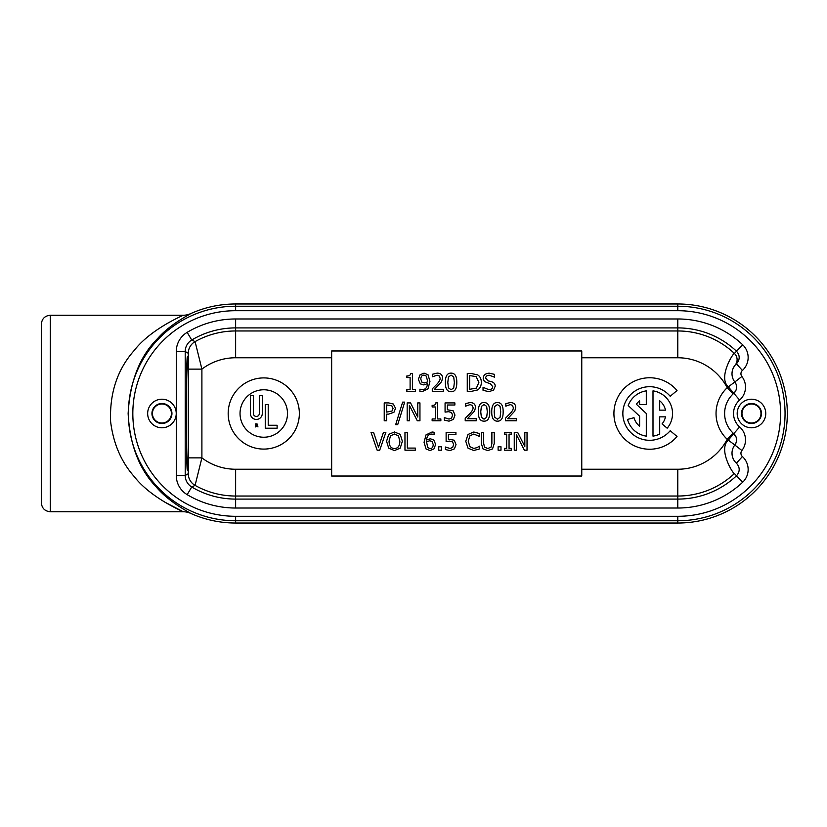 <?xml version="1.0" encoding="UTF-8"?>
<svg xmlns="http://www.w3.org/2000/svg" width="827" height="827" viewBox="0 0 827 827"><rect width="100%" height="100%" fill="white"/><g stroke="black" fill="none" stroke-linecap="round" stroke-linejoin="round"><path stroke-width="1.24" d="M50.282 315.242C44.854 315.769 41.877 318.746 41.35 324.174L41.35 502.826C41.877 508.254 44.854 511.231 50.282 511.758L50.282 315.242L183.232 315.242C181.961 315.966 150.679 329.208 134.305 350.348C117.413 369.349 109.505 393.073 110.611 421.522C113.309 443.489 121.207 461.88 134.305 476.672C150.69 497.813 181.961 511.014 183.232 511.758L163.663 501.513M50.282 511.758L183.232 511.758A17.894 17.894 13.6 0 1 190.592 513.34A109.526 109.526 0 0 0 235.633 523.026L677.789 523.026A109.526 109.526 0 0 0 787.314 413.5A109.526 109.526 0 0 0 677.789 303.974L235.633 303.974A109.526 109.526 0 0 0 190.592 313.66A17.894 17.894 -15.5 0 1 183.232 315.242M737.188 413.5A14.297 14.297 0 0 1 758.628 401.126A14.297 14.297 0 0 1 758.628 425.874A14.297 14.297 0 0 1 737.188 413.5M176.234 413.5A14.297 14.297 0 0 1 154.794 425.874A14.297 14.297 0 0 1 154.794 401.126A14.297 14.297 0 0 1 176.234 413.5M677.789 318.974L677.789 327.905A85.594 85.594 0 0 1 736.526 351.237C740.113 355.476 740.072 359.673 736.402 363.828L742.408 370.444A17.512 17.512 -42.2 0 0 742.656 344.745A94.526 94.526 0 0 0 677.789 318.974L235.633 318.974A94.526 94.526 0 0 0 187.16 332.351A22.329 22.329 0 0 0 176.275 351.516L176.275 475.484A22.329 22.329 0 0 0 187.16 494.649A94.526 94.526 0 0 0 235.633 508.026L677.789 508.026A94.526 94.526 0 0 0 742.656 482.255A17.512 17.512 42.2 0 0 742.408 456.556A4.466 4.466 0 0 1 741.881 450.508A17.253 17.253 0 0 0 739.627 426.939A17.863 17.863 0 0 1 739.627 400.061A17.253 17.253 0 0 0 741.881 376.492A4.466 4.466 0 0 1 742.408 370.444M736.402 363.828A13.397 13.397 0 0 0 734.831 381.981A8.322 8.322 0 0 1 733.745 393.352A26.795 26.795 0 0 0 733.745 433.648A8.322 8.322 0 0 1 734.831 445.019A13.397 13.397 0 0 0 736.402 463.172L742.408 456.556M736.402 463.172C740.072 467.327 740.113 471.524 736.526 475.763A85.594 85.594 0 0 1 677.789 499.094L235.633 499.094A85.594 85.594 0 0 1 191.74 486.989A13.387 13.387 -119.6 0 1 185.207 475.484L176.275 475.484M176.275 351.516L185.207 351.516L188.277 353.284L188.277 473.716L185.207 475.484L185.207 351.516A13.387 13.387 -60.4 0 1 191.74 340.011L187.16 332.351M735.42 462.179L734.758 461.373M734.645 461.239L734.056 460.36M733.322 459.026L732.639 457.3M732.184 455.45L732.009 453.217M732.081 451.862L732.495 449.65M736.061 437.018A8.322 8.322 0 0 0 733.745 433.648L728.308 440.15L734.831 445.019A8.322 8.322 37.9 0 0 733.756 433.668L739.627 426.939M742.656 344.745L734.407 353.449C733.952 351.795 717.567 377.288 728.308 386.85A26.216 8.208 -38.3 0 0 727.202 387.708L733.063 393.962A10.265 3.928 136.8 0 1 733.745 393.352A8.322 8.322 142.1 0 0 734.831 381.981L728.308 386.85L739.627 400.061M733.745 393.352L735.534 391.119A8.322 8.322 0 0 0 736.288 384.896L736.361 388.969M734.955 365.369L735.42 364.821M732.009 373.453L732.102 372.15M732.908 368.935L734.469 366.01M670.18 430.722A26.795 26.795 0 0 1 631.259 432.997A26.795 26.795 0 0 1 631.259 394.003A26.795 26.795 0 0 1 670.18 396.278L677.024 390.53A35.726 35.726 0 0 0 625.129 387.512A35.726 35.726 0 0 0 625.129 439.488A35.726 35.726 0 0 0 677.024 436.47L670.18 430.722M639.602 404.568L646.301 404.568L646.301 390.861A22.887 22.887 0 0 0 628.189 405.54L639.602 416.188L639.602 426.194A16.189 16.189 0 0 1 634.009 417.687L627.538 419.423A22.887 22.887 0 0 0 646.301 436.139L646.301 413.5L636.366 404.238A16.189 16.189 0 0 1 639.602 400.806L639.602 404.568M659.698 400.806A16.189 16.189 0 0 1 665.487 410.151L659.698 410.151L659.698 400.806M667.182 428.21A22.887 22.887 0 0 0 652.999 390.861L652.999 436.139A22.887 22.887 0 0 0 659.698 434.061L659.698 416.849L665.487 416.849A16.189 16.189 0 0 1 662.055 423.91L667.182 428.21M255.998 424.396L257.135 424.83L255.998 425.254L255.998 424.396M256.711 423.92L255.522 423.92L255.522 426.918L255.998 425.729L258.003 426.918L257.104 425.636A0.899 0.899 0 0 0 256.711 423.92M268.217 404.496L265.25 404.496L265.25 428.221L277.117 428.221L277.117 425.254L268.217 425.254L268.217 404.496M287.496 413.5A23.725 23.725 0 0 1 251.904 434.051A23.725 23.725 0 0 1 251.904 392.949A23.725 23.725 0 0 1 287.496 413.5M299.353 413.5A35.582 35.582 0 0 0 245.97 382.684A35.582 35.582 0 0 0 245.97 444.316A35.582 35.582 0 0 0 299.353 413.5M253.393 395.709L250.426 395.709L250.426 413.5A5.934 5.934 0 0 0 256.349 419.434A5.934 5.934 0 0 0 262.283 413.5L262.283 395.709L259.316 395.709L259.316 413.5A2.967 2.967 0 0 1 256.349 416.467A2.967 2.967 0 0 1 253.393 413.5L253.393 395.709M504.398 448.368L504.398 450.188L511.324 450.188L511.324 448.368L509.05 448.368L509.05 434.154L511.324 434.154L511.324 432.325L504.398 432.325L504.398 434.154L506.672 434.154L506.672 448.368L504.398 448.368M481.324 443.479L483.03 448.916L487.775 450.57L492.541 448.916L494.246 443.479L494.246 432.325L491.879 432.325L491.879 443.53L491.104 447.076L487.775 448.544L484.467 447.076L483.692 443.479L483.692 432.325L481.324 432.325L481.324 443.479M450.064 450.57L454.457 448.813L456.028 444.512L454.188 440.202L448.43 439.189L448.43 434.423L455.925 434.423L455.925 432.325L446.125 432.325L446.125 441.535L449.661 441.101L452.586 441.928L453.599 444.502L452.689 447.417L450.105 448.503L445.391 447.025L445.391 449.557L450.064 450.57M404.972 432.325L404.972 450.188L415.319 450.188L415.319 448.079L407.339 448.079L407.339 432.325L404.972 432.325M399.886 441.256C399.73 446.022 397.932 448.441 394.469 448.513C391.016 448.441 389.207 446.022 389.041 441.256L390.509 435.86L394.469 434.01L398.428 435.86L399.886 441.256M400.216 448.141L402.367 441.256L400.216 434.371L394.458 431.952L388.711 434.371L386.571 441.256L388.7 448.141L394.458 450.57L400.216 448.141M505.442 418.245L505.442 420.778L516.462 420.778L516.462 418.71L507.685 418.71L514.797 411.019L515.717 407.442C515.614 404.3 513.836 402.666 510.393 402.542L505.814 403.607L505.814 406.16L510.218 404.61L512.409 405.333L513.288 407.577C513.474 409.158 512.295 411.277 509.752 413.945L505.442 418.245M500.087 417.294L497.451 419.175L494.773 417.242L494.164 411.856L494.784 406.419L497.451 404.537L500.066 406.388L500.717 411.846L500.087 417.294M491.734 411.856C491.672 418.1 493.574 421.191 497.451 421.16C501.286 421.253 503.188 418.152 503.157 411.846C503.209 405.643 501.307 402.542 497.451 402.553C493.595 402.429 491.683 405.53 491.734 411.856M486.679 417.294L484.043 419.175L481.366 417.242L480.756 411.856L481.376 406.419L484.043 404.537L486.669 406.388L487.32 411.846L486.679 417.294M478.326 411.856C478.264 418.1 480.167 421.191 484.043 421.16C487.889 421.253 489.791 418.152 489.749 411.846C489.801 405.643 487.909 402.542 484.043 402.553C480.187 402.429 478.285 405.53 478.326 411.856M449.009 421.16L453.392 419.403L454.974 415.102L453.134 410.792L447.376 409.778L447.376 405.013L454.871 405.013L454.871 402.914L445.071 402.914L445.071 412.125L448.606 411.691L451.532 412.508L452.545 415.092L451.625 417.997L449.051 419.082L444.337 417.604L444.337 420.137L449.009 421.16M409.386 405.375L417.294 420.778L419.951 420.778L419.951 402.914L417.738 402.914L417.738 417.056L410.543 402.914L407.173 402.914L407.173 420.778L409.386 420.778L409.386 405.375M483.04 387.315L483.04 390.292L488.912 391.688L493.574 390.065L495.187 386.271C495.239 384.038 494.05 382.529 491.641 381.764L487.982 380.823L485.656 378.042C485.78 376.275 487.01 375.334 489.346 375.241L494.494 377.174L494.494 374.342L489.181 373.184C485.428 373.432 483.433 375.138 483.175 378.29L484.333 381.516L490.514 383.904L492.716 386.643C492.706 388.535 491.372 389.527 488.736 389.631L483.04 387.315M478.874 382.415L476.383 388.121L469.643 389.31L469.643 375.551L476.166 376.626L478.874 382.415M471.38 391.367L477.706 389.93C480.032 388.339 481.242 385.837 481.355 382.446C481.293 378.962 480.084 376.45 477.727 374.92L471.328 373.504L467.265 373.504L467.265 391.367L471.38 391.367M453.723 387.873L451.097 389.755L448.42 387.832L447.81 382.446L448.43 376.998L451.097 375.117L453.713 376.978L454.364 382.436L453.723 387.873M445.371 382.446C445.308 388.68 447.221 391.781 451.097 391.74C454.933 391.843 456.835 388.742 456.793 382.436C456.855 376.223 454.953 373.132 451.097 373.142C447.242 373.018 445.329 376.12 445.371 382.446M406.863 389.538L406.863 391.367L415.578 391.367L415.578 389.538L412.415 389.538L412.415 373.442L410.554 373.442C410.471 375.241 409.241 376.068 406.863 375.934L406.863 377.567L410.109 377.567L410.109 389.538L406.863 389.538M427.538 380.823L427.497 381.95L424.292 382.942L422.028 382.312L420.809 379.2C420.902 376.502 421.977 375.127 424.034 375.096L426.277 376.109L427.538 380.823M424.055 373.142L420.054 374.817L418.379 379.304L420.312 383.862L423.765 384.927L427.476 383.676C427.187 387.574 425.44 389.569 422.266 389.641L419.92 389.166L419.92 391.471L421.956 391.709L427.983 388.855L429.957 381.361L428.014 374.745L424.055 373.142M432.273 388.835L432.273 391.367L443.293 391.367L443.293 389.29L434.516 389.29L441.628 381.609L442.548 378.032C442.445 374.889 440.667 373.256 437.225 373.122L432.645 374.197L432.645 376.74L437.049 375.189L439.24 375.913L440.119 378.166C440.305 379.748 439.127 381.867 436.584 384.534L432.273 388.835M393.042 408.373L392.029 411.019L386.602 412.094L386.602 404.972L391.75 405.654L393.042 408.373M388.607 414.12L393.952 412.27L395.513 408.3L393.383 404.031L388.711 402.914L384.224 402.914L384.224 420.778L386.602 420.778L386.602 414.12L388.607 414.12M395.678 424.654L397.704 424.654L404.692 402.118L402.635 402.118L395.678 424.654M432.139 418.958L432.139 420.778L440.853 420.778L440.853 418.958L437.69 418.958L437.69 402.852L435.839 402.852C435.757 404.651 434.526 405.478 432.139 405.344L432.139 406.977L435.384 406.977L435.384 418.958L432.139 418.958M465.219 418.245L465.219 420.778L476.238 420.778L476.238 418.71L467.472 418.71L474.574 411.019L475.504 407.442C475.401 404.3 473.623 402.666 470.17 402.542L465.601 403.607L465.601 406.16L470.005 404.61L472.186 405.333L473.075 407.577C473.251 409.158 472.072 411.277 469.54 413.945L465.219 418.245M377.153 450.188L379.717 450.188L385.878 432.325L383.459 432.325L378.508 447.169L373.556 432.325L371.003 432.325L377.153 450.188M433.214 444.502C433.1 447.242 432.025 448.616 429.988 448.616L427.755 447.603L426.525 441.752L429.709 440.77L431.994 441.391L433.214 444.502M429.968 450.57L433.968 448.885L435.643 444.399L433.71 439.84L430.247 438.786L426.525 440.026C426.959 436.077 428.696 434.082 431.756 434.061L434.092 434.547L434.092 432.242L432.066 431.994L426.019 434.878L424.065 442.342L426.029 448.947L429.968 450.57M438.734 446.776L438.734 450.188L441.597 450.188L441.597 446.776L438.734 446.776M465.777 441.277L468.02 448.162L473.768 450.508L479.329 448.978L479.329 446.135L477.251 447.572L473.799 448.451L469.901 446.673L468.247 441.277L469.839 435.87L473.799 434.041L479.329 436.377L479.329 433.513L473.809 432.004L467.999 434.475L465.777 441.277M498.112 446.776L498.112 450.188L500.986 450.188L500.986 446.776L498.112 446.776M516.472 434.785L524.38 450.188L527.037 450.188L527.037 432.325L524.825 432.325L524.825 446.477L517.63 432.325L514.26 432.325L514.26 450.188L516.472 450.188L516.472 434.785M581.763 350.968L331.658 350.968L331.658 476.032L581.763 476.032L581.763 350.968M188.504 369.121L201.902 369.121L195.089 341.613L191.74 340.011A85.594 85.594 0 0 1 235.633 327.905L235.633 318.974M188.504 457.879L201.902 457.879L201.902 369.121A55.74 55.74 0 0 1 235.633 357.76L331.658 357.76M187.16 494.649L191.74 486.989L195.089 485.387L201.902 457.879A55.74 55.74 0 0 0 235.633 469.24L235.633 496.035L677.789 496.035L677.789 469.24L581.763 469.24M188.38 413.5C188.391 443.748 187.925 470.728 187.398 470.098C186.127 472.827 186.127 354.173 187.398 356.902C187.925 356.272 188.391 383.252 188.38 413.5M581.763 357.76L677.789 357.76A55.74 55.74 0 0 1 727.202 387.708A35.375 35.375 0 0 0 727.202 439.292L733.063 433.038M677.789 469.24A55.74 55.74 0 0 0 727.202 439.292A26.216 8.208 -141.7 0 0 728.308 440.15C717.557 449.712 733.952 475.205 734.407 473.551L742.656 482.255M190.592 513.34C190.241 512.771 169.215 502.485 156.169 486.896C139.122 469.095 129.777 444.626 128.133 413.5C129.963 381.185 139.866 356.117 157.823 338.305C170.538 323.791 190.396 314.177 190.592 313.66M741.974 413.5A9.5 9.5 0 0 1 756.229 405.271A9.5 9.5 0 0 1 756.229 421.729A9.5 9.5 0 0 1 741.974 413.5M741.478 413.5A10.007 10.007 0 0 1 756.478 404.837A10.007 10.007 0 0 1 756.478 422.163A10.007 10.007 0 0 1 741.478 413.5M171.437 413.5A9.5 9.5 0 0 0 157.182 405.271A9.5 9.5 0 0 0 157.182 421.729A9.5 9.5 0 0 0 171.437 413.5M171.944 413.5A10.007 10.007 0 0 0 156.934 404.837A10.007 10.007 0 0 0 156.934 422.163A10.007 10.007 0 0 0 171.944 413.5M677.789 516.296L677.789 520.762A107.262 107.262 0 0 0 785.05 413.5A107.262 107.262 0 0 0 677.789 306.238L677.789 310.704A102.796 102.796 0 0 1 780.585 413.5A102.796 102.796 0 0 1 677.789 516.296L235.633 516.296A102.796 102.796 0 0 1 132.827 413.5A102.796 102.796 0 0 1 235.633 310.704L677.789 310.704M677.789 303.974L677.789 306.238L235.633 306.238L235.633 310.704M235.633 303.974L235.633 306.238A107.262 107.262 0 0 0 128.361 413.5A107.262 107.262 0 0 0 235.633 520.762L235.633 516.296M235.633 523.026L235.633 520.762L677.789 520.762L677.789 523.026M734.831 381.981L741.881 376.492M734.831 445.019L741.881 450.508M734.407 473.551A82.535 82.535 0 0 1 677.789 496.035L677.789 508.026M188.277 473.716A13.397 13.397 -120.3 0 0 195.089 485.387A82.535 82.535 0 0 0 235.633 496.035L235.633 508.026M188.277 353.284A13.397 13.397 120.3 0 1 195.089 341.613A82.535 82.535 0 0 1 235.633 330.965L235.633 327.905L677.789 327.905L677.789 330.965L235.633 330.965L235.633 357.76M735.11 365.183A8.58 8.57 39.8 0 0 734.407 353.449A82.535 82.535 0 0 0 677.789 330.965L677.789 357.76M331.658 469.24L235.633 469.24M736.051 437.028L733.745 433.648M735.906 443.179L736.537 440.77"/></g></svg>
